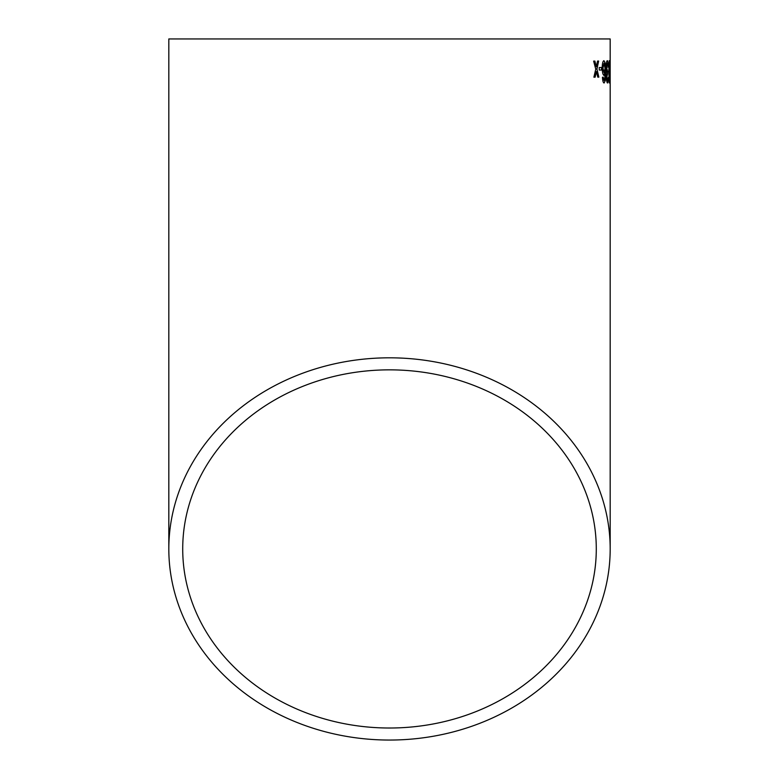 <?xml version="1.0" encoding="UTF-8"?>
<svg xmlns="http://www.w3.org/2000/svg" width="779" height="779" viewBox="0 0 779 779"><rect width="100%" height="100%" fill="white"/><g stroke="black" fill="none" stroke-linecap="round" stroke-linejoin="round"><path stroke-width="1.17" d="M610.181 548.932A220.681 191.118 180 0 0 389.5 357.814A220.681 191.118 180 0 0 168.819 548.932A220.681 191.118 180 0 0 389.5 740.05A220.681 191.118 180 0 0 610.181 548.932L610.181 38.95L168.819 38.95L168.819 548.932M594.883 61.093L593.627 61.113L595.76 69.127L593.89 77.179L595.137 77.16L596.393 71.59L597.785 77.131L598.866 77.121L596.938 69.107L598.652 61.044L597.551 61.064L596.315 66.643L594.883 61.093M601.602 67.5L599.207 67.53L599.255 70.061L601.641 70.042L601.602 67.5M603.891 60.713C602.8 61.19 602.245 63.703 602.225 68.26C602.362 72.505 602.936 74.881 603.968 75.378L605.127 72.476L604.66 79.799L604.124 80.451L603.17 77.072L602.449 77.364C602.693 80.967 603.258 82.837 604.134 82.993L605.332 80.48L605.692 71.279C605.76 65.251 605.156 61.726 603.891 60.713M606.422 77.384C606.578 80.967 606.948 82.827 607.552 82.973C608.078 82.778 608.36 80.899 608.399 77.325L607.503 80.432L606.919 77.287L607.639 71.415L606.617 67.617L607.318 63.235L608.35 66.897C608.272 62.982 607.922 60.918 607.318 60.694C606.578 60.957 606.169 63.265 606.101 67.598L606.909 73.022L606.422 77.384M609.48 82.963L609.382 60.684L608.73 71.814L609.48 82.963M610.045 69.993L610.006 67.452M389.5 728.014A206.786 179.082 180 0 0 596.286 548.932A206.786 179.082 180 0 0 389.5 369.85A206.786 179.082 180 0 0 182.714 548.932A206.786 179.082 180 0 0 389.5 728.014M609.344 82.963L609.899 71.814M609.753 71.814L609.753 62.797M609.606 62.807L609.236 60.684M609.382 63.226L608.896 71.824L609.334 80.432L609.675 78.922L609.382 63.226L609.47 80.432M607.416 82.973L608.399 77.325M606.919 77.287L607.503 80.432M606.783 77.296L607.562 73.917M607.484 73.947L607.503 71.415M606.617 67.617L607.357 71.707M606.481 67.627L607.318 63.235M607.834 67.179L608.35 66.897M608.214 66.897C608.126 62.982 607.786 60.918 607.182 60.694M603.832 75.378L605.127 72.476M603.462 79.331L604.124 80.451M603.326 79.331L603.034 77.082M603.998 82.993L605.332 80.48M605.195 80.49L605.692 71.279M605.556 71.288C605.624 65.251 605.02 61.726 603.754 60.713M603.959 63.255L602.819 68.162L604.105 72.837L605.069 68.289L603.959 63.255L602.956 68.162L604.105 72.837M601.515 70.042L601.476 67.51M595.01 77.16L596.393 71.59M598.739 77.121L596.938 69.107M596.802 69.107L598.525 61.054M594.757 61.103L596.315 66.643"/></g></svg>
